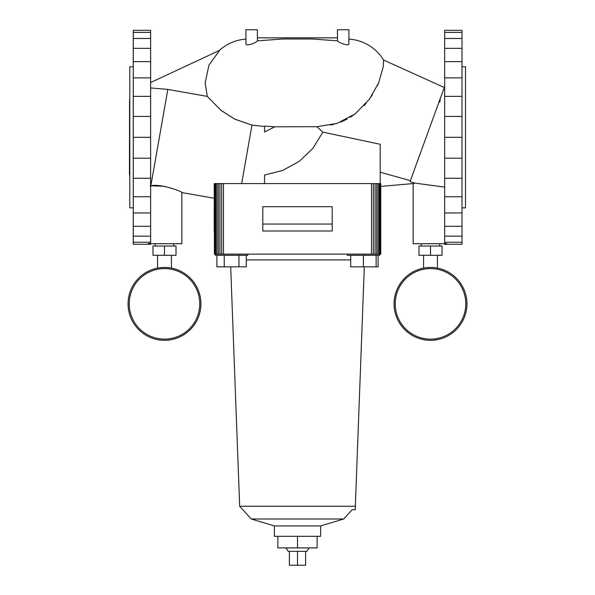 <?xml version="1.0" encoding="UTF-8"?>
<svg xmlns="http://www.w3.org/2000/svg" width="595" height="595" viewBox="0 0 595 595"><rect width="100%" height="100%" fill="white"/><g stroke="black" fill="none" stroke-linecap="round" stroke-linejoin="round"><path stroke-width="0.89" d="M129.561 99.722L129.45 174.9L129.561 99.722M167.381 340.176L169.977 340.028M433.398 340.176L435.986 340.028M274.793 126.802L264.537 131.971L264.537 126.125L274.793 126.802L316.957 126.705L337.149 123.373L355.245 113.838L369.436 99.112L378.628 82.95L377.297 85.918M372.448 94.694L369.004 99.7M366.111 103.359L364.214 105.531M356.115 113.162L350.232 117.319M347.086 119.149L340.757 122.087M334.04 124.273L330.634 125.076M151.636 181.259L167.827 89.421L207.261 96.375L220.812 110.194L234.571 119.06L251.96 125.129L234.98 119.26L221.139 110.454L207.335 96.472M150.818 185.893L167.827 89.436L207.261 96.375L205.156 82.95L208.934 65.138L219.689 50.33L150.617 82.541M251.96 125.129L264.537 126.497M430.505 340.295A36.429 36.429 0 0 0 466.941 303.859A36.429 36.429 0 0 0 430.505 267.43A36.429 36.429 0 0 0 394.076 303.859A36.429 36.429 0 0 0 430.505 340.295A36.429 36.429 0 0 1 394.076 303.859A36.429 36.429 0 0 1 430.505 267.43M425.551 340.08L423.008 339.529L425.187 339.901M439.757 243.719L439.757 246.033M421.253 246.033L421.253 243.719M164.495 340.295A36.429 36.429 0 0 0 200.924 303.859A36.429 36.429 0 0 0 164.495 267.43A36.429 36.429 0 0 0 128.059 303.859A36.429 36.429 0 0 0 164.495 340.295A36.429 36.429 0 0 1 128.059 303.859A36.429 36.429 0 0 1 164.495 267.43M159.534 340.08L159.148 340.035M173.747 243.719L173.747 246.033M155.243 246.033L155.243 243.719M355.327 505.705L355.327 509.737L352.173 509.737L343.761 518.989L320.631 525.928L320.631 536.333L274.369 536.333L274.369 525.928L251.239 518.989L239.673 506.263L230.682 266.85M343.761 518.989L251.239 518.989M274.369 525.928L320.631 525.928M309.065 547.898L306.752 551.372L305.614 551.372L305.614 565.25L289.386 565.25L289.386 551.372L288.248 551.372L285.935 547.898M305.614 551.372L289.386 551.372M379.617 254.125L379.617 255.285L347.235 255.285L347.235 254.125M215.383 254.125L215.383 255.285L215.397 254.125M364.318 266.85L355.327 506.263M350.708 259.911L246.278 259.911M355.297 506.263L239.673 506.263M355.341 505.505L355.282 506.538M355.713 505.817C351.504 510.443 351.504 510.443 355.713 505.817C351.504 510.443 351.504 510.443 355.713 505.817M247.78 254.125L247.78 255.285L215.397 255.285M133.265 66.759L129.792 66.759L129.792 207.863L133.265 207.863M214.222 198.261L181.839 192.549L181.839 243.719L148.185 243.719L150.617 243.273L150.617 242.247L133.265 242.247L133.265 244.3L150.617 244.3L150.617 243.719M150.119 185.982C159.021 182.888 182.695 191.635 181.839 192.549C182.695 191.635 159.021 182.888 150.119 185.982M262.804 206.71L332.196 206.71L262.804 206.71L262.804 230.994L332.196 230.994L262.804 230.994M332.196 224.055L262.804 224.055M462.025 66.759L465.491 66.759L465.491 207.863L462.025 207.863M444.673 243.719L444.673 244.3L462.025 244.3L462.025 242.247L444.673 242.247L444.673 243.318L446.815 243.719L413.161 243.719L413.161 183.572M444.673 187.09L414.15 183.015L410.029 181.616L440.293 98.465L410.379 180.657L380.198 172.223M214.401 183.58L214.401 254.125L214.222 183.58L380.778 183.58L380.778 186.406L414.15 183.483L414.15 183.015M245.913 44.03L245.913 29.75L257.39 29.75L257.39 40.995L257.39 29.75M257.39 40.995C256.601 41.895 254.705 42.9 251.7 44.03C247.632 45.272 245.742 45.123 246.033 43.599M378.628 82.95L383.232 66.826L383.582 60.035L444.279 87.51M264.537 183.58L264.537 175.027L282.766 170.423L299.33 161.297L312.985 148.244L322.847 132.135L316.957 126.705M322.847 132.135L380.198 144.273L380.198 183.58M348.826 44.342L348.968 43.941M348.968 39.099A43.948 43.948 0 0 1 383.582 60.035L383.582 60.154M348.849 44.305L348.968 29.75L348.849 44.305C347.74 46.172 338.302 42.394 337.521 40.981L337.402 29.75L337.521 40.981M337.402 40.824L312.308 39.002L282.692 39.002L257.598 40.824M219.25 50.53A43.948 43.948 0 0 1 245.913 39.106M338.295 41.643L338.711 41.91M383.596 60.593L383.604 61.999M252.005 124.883L241.659 183.58M444.673 86.535L440.233 98.621M257.598 37.849L337.402 37.849M337.521 29.75L348.849 29.75M430.505 246.033L418.992 246.033L418.992 255.285L442.026 255.285L442.026 246.033L430.505 246.033L430.505 255.285M444.673 242.247L444.673 30.323L462.025 30.323L462.025 212.965L444.673 212.965M444.673 196.752L462.025 196.752M444.673 178.255L462.025 178.255M444.673 158.188L462.025 158.188M444.673 137.311L462.025 137.311M444.673 116.442L462.025 116.442M444.673 96.368L462.025 96.368M444.673 77.871L462.025 77.871M444.673 61.657L462.025 61.657M462.025 242.247L462.025 212.965M444.673 236.155L462.025 236.155M444.673 226.271L462.025 226.271M444.673 48.351L462.025 48.351M444.673 38.467L462.025 38.467M444.673 32.383L462.025 32.383M163.982 186.235L151.487 185.833M150.617 87.926L167.827 89.436L150.617 87.926M150.617 32.383L133.265 32.383L133.265 30.323L150.617 30.323L150.617 242.247M350.708 255.285L350.708 266.85L378.1 266.85L378.1 255.285M376.144 255.285L376.144 266.85M363.426 255.285L363.426 266.85M216.9 255.285L216.9 266.85L246.278 266.85L246.278 255.285M224.248 255.285L224.248 266.85M238.93 255.285L238.93 266.85M133.265 32.383L133.265 242.247M150.617 236.155L133.265 236.155M150.617 226.271L133.265 226.271M150.617 212.965L133.265 212.965M150.617 61.657L133.265 61.657M150.617 48.351L133.265 48.351M150.617 38.467L133.265 38.467M332.196 206.71L332.196 230.994M380.778 183.58L380.778 254.125L380.599 183.58M380.071 183.58L380.071 254.125L380.599 254.125M379.216 183.58L379.216 254.125L380.071 254.125M378.063 183.58L378.063 254.125L379.216 254.125M376.665 183.58L376.665 254.125L378.063 254.125M375.066 183.58L375.066 254.125L376.665 254.125M373.325 183.58L373.325 254.125L375.066 254.125M371.518 183.58L371.518 254.125L373.325 254.125M223.482 183.58L223.482 254.125L371.518 254.125M221.675 183.58L221.675 254.125L223.482 254.125M219.934 183.58L219.934 254.125L221.675 254.125M218.335 183.58L218.335 254.125L219.934 254.125M216.937 183.58L216.937 254.125L218.335 254.125M215.784 183.58L215.784 254.125L216.937 254.125M214.929 183.58L214.929 254.125L215.784 254.125M214.401 254.125L214.929 254.125M214.222 206.71L214.222 230.994M150.617 196.752L133.265 196.752M150.617 178.255L133.265 178.255M150.617 158.188L133.265 158.188M150.617 137.311L133.265 137.311M150.617 116.442L133.265 116.442M150.617 96.368L133.265 96.368M150.617 77.871L133.265 77.871M297.5 551.372L297.5 565.25M277.865 536.333L277.865 547.898L317.135 547.898L317.135 536.333M297.5 536.333L297.5 547.898M164.495 246.033L152.975 246.033L152.975 255.285L176.008 255.285L176.008 246.033L164.495 246.033L164.495 255.285M171.434 268.092L171.434 255.285M157.556 255.285L157.556 268.092M437.444 268.092L437.444 255.285M423.566 255.285L423.566 268.092M430.505 268.583A35.276 35.276 0 0 1 465.781 303.859A35.276 35.276 0 0 1 430.505 339.135A35.276 35.276 0 0 1 395.229 303.859A35.276 35.276 0 0 1 430.505 268.583M164.495 268.583A35.276 35.276 0 0 1 199.771 303.859A35.276 35.276 0 0 1 164.495 339.135A35.276 35.276 0 0 1 129.219 303.859A35.276 35.276 0 0 1 164.495 268.583M440.218 98.644L439.809 102.176L440.293 98.473M439.809 102.169L439.965 100.934M150.788 185.893L150.81 185.313L150.78 185.885"/></g></svg>
